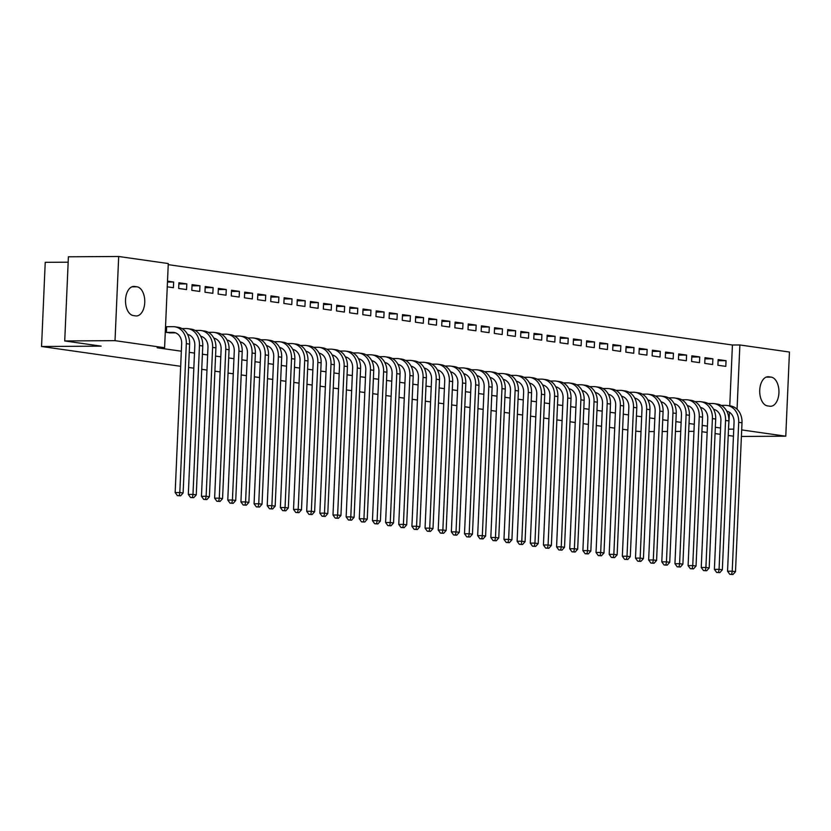 <?xml version="1.0" encoding="UTF-8"?>
<svg xmlns="http://www.w3.org/2000/svg" width="831" height="831" viewBox="0 0 831 831"><rect width="100%" height="100%" fill="white"/><g stroke="black" fill="none" stroke-linecap="round" stroke-linejoin="round"><path stroke-width="1.25" d="M729.763 405.84L732.412 345.01L168.226 264.653M732.412 345.01L739.87 344.969L789.45 352.032L785.773 436.192L741.688 429.907M68.163 262.191L45.227 262.326L41.55 346.496L180.68 366.305M41.55 346.496L101.153 346.143L64.725 340.949L68.402 256.789L118.688 256.488L168.278 263.552L164.6 347.722L115.021 340.658L118.688 256.488M641.013 431.642L635.767 431.123M627.852 430.001L622.616 429.253M614.701 428.121L609.466 427.383M601.551 426.251L596.305 425.503M588.39 424.381L583.154 423.633M575.239 422.501L570.004 421.753M562.088 420.631L556.853 419.884M548.938 418.762L543.703 418.014M535.787 416.882L530.552 416.134M522.637 415.012L517.391 414.264M509.476 413.142L504.24 412.394M496.325 411.262L491.09 410.514M483.175 409.392L477.939 408.644M470.024 407.522L464.789 406.775M456.873 405.642L451.638 404.894M443.723 403.773L438.488 403.025M430.572 401.903L425.327 401.155M417.411 400.023L412.176 399.275M404.261 398.153L399.025 397.405M391.11 396.283L385.875 395.535M377.96 394.403L372.724 393.655M364.809 392.533L359.574 391.785M351.658 390.663L346.413 389.916M338.508 388.783L333.262 388.035M325.347 386.914L320.112 386.166M312.196 385.044L306.961 384.296M299.046 383.164L293.81 382.416M285.895 381.294L280.66 380.546M272.745 379.424L267.509 378.676M259.594 377.544L254.348 376.796M246.433 375.674L241.198 374.926M233.282 373.805L228.047 373.057M220.132 371.924L214.897 371.177M206.981 370.055L201.746 369.307M193.831 368.185L188.595 367.437M705 357.694L704.75 363.386L712.645 364.508L712.884 358.826L705 357.694M702.787 408.312L703.847 409.029M678.688 353.954L678.449 359.636L686.333 360.758L686.583 355.076L678.688 353.954M676.486 404.562L677.545 405.289M652.387 350.204L652.138 355.897L660.032 357.018L660.281 351.326L652.387 350.204M650.174 400.822L651.234 401.539M626.086 346.454L625.836 352.147L633.731 353.268L633.98 347.587L626.086 346.454M623.873 397.073L624.933 397.789M599.785 342.715L599.535 348.397L607.419 349.519L607.669 343.837L599.785 342.715M597.572 393.323L598.632 394.05M573.473 338.965L573.224 344.657L581.118 345.779L581.368 340.087L573.473 338.965M571.261 389.583L572.33 390.3M547.172 335.215L546.923 340.907L554.817 342.029L555.066 336.347L547.172 335.215M544.959 385.833L546.019 386.55M520.871 331.476L520.621 337.157L528.506 338.279L528.755 332.597L520.871 331.476M518.658 382.083L519.718 382.811M494.559 327.726L494.31 333.418L502.204 334.54L502.454 328.847L494.559 327.726M492.357 378.344L493.417 379.061M468.258 323.976L468.009 329.668L475.903 330.79L476.153 325.108L468.258 323.976M466.046 374.594L467.105 375.311M441.957 320.236L441.708 325.918L449.602 327.04L449.841 321.358L441.957 320.236M439.744 370.844L440.804 371.571M415.645 316.486L415.407 322.168L423.291 323.301L423.54 317.608L415.645 316.486M413.443 367.105L414.503 367.821M389.344 312.736L389.095 318.429L396.989 319.551L397.239 313.869L389.344 312.736M387.132 363.355L388.191 364.071M363.043 308.997L362.794 314.679L370.688 315.801L370.938 310.119L363.043 308.997M360.831 359.605L361.89 360.332M336.742 305.247L336.493 310.929L344.377 312.061L344.626 306.369L336.742 305.247M334.529 355.865L335.589 356.582M310.43 301.497L310.181 307.19L318.076 308.311L318.325 302.629L310.43 301.497M308.218 352.115L309.288 352.832M284.129 297.758L283.88 303.44L291.774 304.562L292.024 298.88L284.129 297.758M281.917 348.366L282.976 349.093M257.828 294.008L257.579 299.69L265.463 300.822L265.712 295.13L257.828 294.008M255.616 344.626L256.675 345.343M231.517 290.258L231.267 295.95L239.162 297.072L239.411 291.39L231.517 290.258M229.314 340.876L230.374 341.593M205.215 286.518L204.966 292.2L212.861 293.322L213.11 287.64L205.215 286.518M203.003 337.126L204.062 337.853M178.914 282.769L178.665 288.45L186.56 289.583L186.798 283.89L178.914 282.769M176.702 333.387L177.761 334.104M728.486 429.139L729.483 412.29M164.6 347.722L157.152 347.763L181.335 351.201M189.25 352.334L194.485 353.082M202.4 354.203L207.646 354.951M215.551 356.084L220.797 356.821M228.712 357.953L233.947 358.701M241.863 359.823L247.098 360.571M255.013 361.703L260.248 362.441M268.164 363.573L273.399 364.321M281.314 365.443L286.55 366.191M294.465 367.323L299.711 368.06M307.626 369.193L312.861 369.94M320.776 371.062L326.012 371.81M333.927 372.942L339.162 373.68M347.078 374.812L352.313 375.56M360.228 376.682L365.463 377.43M373.379 378.562L378.614 379.3M386.529 380.432L391.775 381.18M399.69 382.302L404.926 383.049M412.841 384.182L418.076 384.919M425.991 386.051L431.227 386.799M439.142 387.921L444.377 388.669M452.293 389.801L457.528 390.539M465.443 391.671L470.689 392.419M478.594 393.541L483.839 394.289M491.755 395.421L496.99 396.158M504.905 397.291L510.141 398.039M518.056 399.16L523.291 399.908M531.206 401.041L536.442 401.778M544.357 402.91L549.592 403.658M557.508 404.78L562.753 405.528M570.668 406.66L575.904 407.398M583.819 408.53L589.054 409.278M596.97 410.4L602.205 411.148M610.12 412.28L615.356 413.017M623.271 414.15L628.506 414.898M636.421 416.019L641.657 416.767M649.572 417.9L654.818 418.637M662.733 419.769L667.968 420.517M675.883 421.639L681.119 422.387M689.034 423.519L694.269 424.257M702.185 425.389L707.42 426.137M715.335 427.259L720.57 428.007M165.276 332.327L171.435 332.857M167.509 281.148L173.648 282.021L173.399 287.703L167.26 286.83M189.852 335.257L190.912 335.973M192.065 284.638L191.816 290.331L199.71 291.452L199.959 285.771L192.065 284.638M216.153 339.006L217.223 339.723M218.366 288.388L218.117 294.07L226.011 295.202L226.261 289.51L218.366 288.388M242.465 342.746L243.525 343.473M244.667 292.138L244.428 297.82L252.312 298.942L252.562 293.26L244.667 292.138M268.766 346.496L269.826 347.213M270.979 295.878L270.729 301.57L278.624 302.692L278.863 297.01L270.979 295.878M295.067 350.246L296.127 350.962M297.28 299.627L297.031 305.309L304.925 306.442L305.174 300.749L297.28 299.627M321.379 353.985L322.438 354.712M323.581 303.377L323.332 309.059L331.226 310.181L331.476 304.499L323.581 303.377M347.68 357.735L348.74 358.452M349.893 307.117L349.643 312.809L357.527 313.931L357.777 308.249L349.893 307.117M373.981 361.485L375.041 362.202M376.194 310.867L375.944 316.549L383.839 317.681L384.088 311.989L376.194 310.867M400.293 365.225L401.352 365.952M402.495 314.617L402.246 320.299L410.14 321.42L410.389 315.738L402.495 314.617M426.594 368.974L427.653 369.691M428.806 318.356L428.557 324.048L436.441 325.17L436.69 319.488L428.806 318.356M452.895 372.724L453.955 373.441M455.108 322.106L454.858 327.798L462.753 328.92L463.002 323.228L455.108 322.106M479.196 376.464L480.266 377.191M481.409 325.856L481.159 331.538L489.054 332.66L489.303 326.978L481.409 325.856M505.508 380.214L506.567 380.93M507.71 329.595L507.471 335.288L515.355 336.41L515.604 330.728L507.71 329.595M531.809 383.964L532.868 384.68M534.021 333.345L533.772 339.038L541.667 340.159L541.905 334.467L534.021 333.345M558.11 387.703L559.17 388.43M560.323 337.095L560.073 342.777L567.968 343.899L568.217 338.217L560.323 337.095M584.422 391.453L585.481 392.17M586.624 340.835L586.374 346.527L594.269 347.649L594.518 341.967L586.624 340.835M610.723 395.203L611.782 395.92M612.935 344.585L612.686 350.277L620.57 351.399L620.819 345.706L612.935 344.585M637.024 398.942L638.083 399.669M639.236 348.334L638.987 354.016L646.882 355.138L647.131 349.456L639.236 348.334M663.335 402.692L664.395 403.409M665.538 352.074L665.288 357.766L673.183 358.888L673.432 353.206L665.538 352.074M689.637 406.442L690.696 407.159M691.849 355.824L691.6 361.516L699.484 362.638L699.733 356.946L691.849 355.824M715.938 410.182L716.997 410.909M718.15 359.574L717.901 365.256L725.795 366.378L726.045 360.696L718.15 359.574M771.147 377.118A14.605 8.445 -90.3 0 1 778.948 392.253A14.605 8.445 -90.3 0 1 770.597 406.276A14.605 8.445 -90.3 0 1 769.88 406.234L767.512 405.892A14.605 8.445 -90.3 0 1 759.711 390.757A14.605 8.445 -90.3 0 1 768.062 376.734A14.605 8.445 -90.3 0 1 768.779 376.775L771.147 377.118L766.089 377.149M737.055 409.236L739.87 344.969M741.408 436.452L785.773 436.192M64.725 340.949L115.021 340.658M728.745 429.17L733.763 429.139M693.958 431.331L688.691 431.362M680.724 431.403L675.458 431.434M667.49 431.486L662.214 431.518M654.246 431.559L648.98 431.59M733.451 436.192L728.216 435.454M720.3 434.322L715.065 433.574M707.15 432.452L701.904 431.705M133.313 315.562A14.605 8.445 -90.3 0 1 125.512 300.438A14.605 8.445 -90.3 0 1 133.864 286.404A14.605 8.445 -90.3 0 1 134.591 286.456L136.959 286.788A14.605 8.445 -90.3 0 1 144.76 301.923A14.605 8.445 -90.3 0 1 136.409 315.957A14.605 8.445 -90.3 0 1 135.682 315.905L133.313 315.562M167.467 282.052L173.648 282.021M178.862 283.942L186.798 283.89M192.013 285.812L199.959 285.771M205.164 287.682L213.11 287.64M218.314 289.562L226.261 289.51M231.465 291.432L239.411 291.39M244.626 293.301L252.562 293.26M257.776 295.182L265.712 295.13M270.927 297.051L278.863 297.01M284.077 298.921L292.024 298.88M297.228 300.801L305.174 300.749M310.379 302.671L318.325 302.629M323.529 304.541L331.476 304.499M336.69 306.421L344.626 306.369M349.841 308.291L357.777 308.249M362.991 310.16L370.938 310.119M376.142 312.041L384.088 311.989M389.292 313.91L397.239 313.869M402.443 315.78L410.389 315.738M415.604 317.66L423.54 317.608M428.754 319.53L436.69 319.488M441.905 321.4L449.841 321.358M455.056 323.28L463.002 323.228M468.206 325.15L476.153 325.108M481.357 327.019L489.303 326.978M494.507 328.899L502.454 328.847M507.668 330.769L515.604 330.728M520.819 332.639L528.755 332.597M533.969 334.519L541.905 334.467M547.12 336.389L555.066 336.347M560.271 338.259L568.217 338.217M573.421 340.139L581.368 340.087M586.572 342.008L594.518 341.967M599.733 343.878L607.669 343.837M612.883 345.758L620.819 345.706M626.034 347.628L633.98 347.587M639.184 349.498L647.131 349.456M652.335 351.378L660.281 351.326M665.486 353.248L673.432 353.206M678.647 355.117L686.583 355.076M691.797 356.998L699.733 356.946M704.948 358.867L712.884 358.826M718.098 360.737L726.045 360.696M169.285 332.899L175.528 332.836M166.408 332.4L172.848 332.358A11.416 9.276 98.1 0 1 173.959 332.442A11.416 9.276 98.1 0 1 181.667 343.681L175.164 492.554L179.818 492.523L186.321 343.65A17.119 13.919 -81.9 0 0 174.77 326.791A17.119 13.919 -81.9 0 0 173.097 326.676L166.657 326.708L166.408 332.4L165.66 332.379M165.514 326.687L166.657 326.708M179.278 495.629L177.419 495.64L180.597 495.816L179.278 495.629L179.818 492.523L183.111 492.991L189.613 344.117A17.119 13.919 -81.9 0 0 178.052 327.258L174.77 326.791M183.111 492.991L180.597 495.816M177.419 495.64L175.164 492.554M187.702 334.716L188.679 334.706M187.526 334.384A11.416 9.276 98.1 0 1 194.818 345.551L188.315 494.424L192.979 494.403L199.471 345.53A17.119 13.919 -81.9 0 0 187.92 328.661A17.119 13.919 -81.9 0 0 186.248 328.546L181.979 328.577M192.439 497.509L190.569 497.52L193.748 497.696L192.439 497.509L192.979 494.403L196.261 494.871L202.764 345.997A17.119 13.919 -81.9 0 0 191.203 329.128L187.92 328.661M196.261 494.871L193.748 497.696M190.569 497.52L188.315 494.424M200.853 336.586L201.829 336.576M200.676 336.254A11.416 9.276 98.1 0 1 207.968 347.431L201.466 496.304L206.13 496.273L212.622 347.4A17.119 13.919 -81.9 0 0 201.071 330.53A17.119 13.919 -81.9 0 0 199.398 330.416L195.129 330.447M205.589 499.379L203.72 499.389L206.898 499.566L205.589 499.379L206.13 496.273L209.412 496.741L215.915 347.867A17.119 13.919 -81.9 0 0 204.353 330.998L201.071 330.53M209.412 496.741L206.898 499.566M203.72 499.389L201.466 496.304M214.003 338.456L214.98 338.456M213.827 338.124A11.416 9.276 98.1 0 1 221.119 349.3L214.627 498.174L219.28 498.143L225.783 349.269A17.119 13.919 -81.9 0 0 214.221 332.41A17.119 13.919 -81.9 0 0 212.549 332.296L208.29 332.317M218.74 501.249L216.881 501.259L220.049 501.436L218.74 501.249L219.28 498.143L222.563 498.61L229.065 349.737A17.119 13.919 -81.9 0 0 217.514 332.878L214.221 332.41M222.563 498.61L220.049 501.436M216.881 501.259L214.627 498.174M227.154 340.336L228.13 340.326M226.988 340.004A11.416 9.276 98.1 0 1 234.269 351.17L227.777 500.044L232.431 500.023L238.933 351.149A17.119 13.919 -81.9 0 0 227.372 334.28A17.119 13.919 -81.9 0 0 225.71 334.166L221.441 334.197M231.891 503.129L230.031 503.139L233.21 503.316L231.891 503.129L232.431 500.023L235.724 500.491L242.216 351.617A17.119 13.919 -81.9 0 0 230.665 334.748L227.372 334.28M235.724 500.491L233.21 503.316M230.031 503.139L227.777 500.044M240.304 342.206L241.291 342.195M240.138 341.873A11.416 9.276 98.1 0 1 247.43 353.05L240.928 501.924L245.581 501.893L252.084 353.019A17.119 13.919 -81.9 0 0 240.523 336.15A17.119 13.919 -81.9 0 0 238.861 336.036L234.591 336.067M245.041 504.999L243.182 505.009L246.36 505.186L245.041 504.999L245.581 501.893L248.874 502.36L255.366 353.487A17.119 13.919 -81.9 0 0 243.815 336.617L240.523 336.15M248.874 502.36L246.36 505.186M243.182 505.009L240.928 501.924M253.455 344.076L254.442 344.076M253.289 343.743A11.416 9.276 98.1 0 1 260.581 354.92L254.078 503.794L258.732 503.763L265.234 354.889A17.119 13.919 -81.9 0 0 253.684 338.03A17.119 13.919 -81.9 0 0 252.011 337.916L247.742 337.937M258.192 506.868L256.332 506.879L259.511 507.055L258.192 506.868L258.732 503.763L262.025 504.23L268.527 355.356A17.119 13.919 -81.9 0 0 256.966 338.497L253.684 338.03M262.025 504.23L259.511 507.055M256.332 506.879L254.078 503.794M266.606 345.956L267.592 345.945M266.439 345.623A11.416 9.276 98.1 0 1 273.731 356.79L267.229 505.664L271.882 505.643L278.385 356.769A17.119 13.919 -81.9 0 0 266.834 339.9A17.119 13.919 -81.9 0 0 265.162 339.786L260.892 339.817M271.342 508.749L269.483 508.759L272.661 508.936L271.342 508.749L271.882 505.643L275.175 506.11L281.678 357.237A17.119 13.919 -81.9 0 0 270.117 340.367L266.834 339.9M275.175 506.11L272.661 508.936M269.483 508.759L267.229 505.664M279.767 347.825L280.743 347.815M279.59 347.493A11.416 9.276 98.1 0 1 286.882 358.67L280.379 507.544L285.043 507.512L291.536 358.639A17.119 13.919 -81.9 0 0 279.985 341.77A17.119 13.919 -81.9 0 0 278.312 341.666L274.043 341.686M284.503 510.618L282.633 510.629L285.812 510.805L284.503 510.618L285.043 507.512L288.326 507.98L294.828 359.106A17.119 13.919 -81.9 0 0 283.267 342.237L279.985 341.77M288.326 507.98L285.812 510.805M282.633 510.629L280.379 507.544M292.917 349.695L293.894 349.695M292.741 349.363A11.416 9.276 98.1 0 1 300.033 360.54L293.53 509.413L298.194 509.382L304.686 360.509A17.119 13.919 -81.9 0 0 293.135 343.65A17.119 13.919 -81.9 0 0 291.463 343.535L287.204 343.556M297.654 512.488L295.784 512.498L298.963 512.675L297.654 512.488L298.194 509.382L301.476 509.85L307.979 360.976A17.119 13.919 -81.9 0 0 296.428 344.117L293.135 343.65M301.476 509.85L298.963 512.675M295.784 512.498L293.53 509.413M306.068 351.575L307.044 351.565M305.891 351.243A11.416 9.276 98.1 0 1 313.183 362.409L306.691 511.283L311.345 511.262L317.847 362.389A17.119 13.919 -81.9 0 0 306.286 345.519A17.119 13.919 -81.9 0 0 304.613 345.405L300.355 345.436M310.804 514.368L308.945 514.379L312.124 514.555L310.804 514.368L311.345 511.262L314.627 511.73L321.13 362.856A17.119 13.919 -81.9 0 0 309.579 345.987L306.286 345.519M314.627 511.73L312.124 514.555M308.945 514.379L306.691 511.283M319.218 353.445L320.195 353.435M319.052 353.113A11.416 9.276 98.1 0 1 326.334 364.29L319.842 513.163L324.495 513.132L330.998 364.258A17.119 13.919 -81.9 0 0 319.436 347.389A17.119 13.919 -81.9 0 0 317.774 347.285L313.505 347.306M323.955 516.238L322.096 516.248L325.274 516.425L323.955 516.238L324.495 513.132L327.788 513.6L334.28 364.726A17.119 13.919 -81.9 0 0 322.729 347.857L319.436 347.389M327.788 513.6L325.274 516.425M322.096 516.248L319.842 513.163M332.369 355.315L333.356 355.315M332.203 354.982A11.416 9.276 98.1 0 1 339.495 366.159L332.992 515.033L337.646 515.002L344.148 366.128A17.119 13.919 -81.9 0 0 332.587 349.269A17.119 13.919 -81.9 0 0 330.925 349.155L326.656 349.176M337.106 518.108L335.246 518.118L338.425 518.295L337.106 518.108L337.646 515.002L340.939 515.469L347.431 366.596A17.119 13.919 -81.9 0 0 335.88 349.737L332.587 349.269M340.939 515.469L338.425 518.295M335.246 518.118L332.992 515.033M345.519 357.195L346.506 357.185M345.353 356.863A11.416 9.276 98.1 0 1 352.645 368.029L346.143 516.903L350.796 516.882L357.299 368.008A17.119 13.919 -81.9 0 0 345.748 351.139A17.119 13.919 -81.9 0 0 344.076 351.025L339.806 351.056M350.256 519.988L348.397 519.998L351.575 520.175L350.256 519.988L350.796 516.882L354.089 517.349L360.592 368.476A17.119 13.919 -81.9 0 0 349.03 351.606L345.748 351.139M354.089 517.349L351.575 520.175M348.397 519.998L346.143 516.903M358.68 359.065L359.657 359.054M358.504 358.732A11.416 9.276 98.1 0 1 365.796 369.909L359.293 518.783L363.947 518.752L370.449 369.878A17.119 13.919 -81.9 0 0 358.899 353.009A17.119 13.919 -81.9 0 0 357.226 352.905L352.957 352.926M363.417 521.858L361.547 521.868L364.726 522.045L363.417 521.858L363.947 518.752L367.24 519.219L373.742 370.346A17.119 13.919 -81.9 0 0 362.181 353.476L358.899 353.009M367.24 519.219L364.726 522.045M361.547 521.868L359.293 518.783M371.831 360.934L372.807 360.934M371.654 360.602A11.416 9.276 98.1 0 1 378.946 371.779L372.444 520.653L377.108 520.621L383.6 371.748A17.119 13.919 -81.9 0 0 372.049 354.889A17.119 13.919 -81.9 0 0 370.377 354.775L366.107 354.795M376.568 523.727L374.698 523.738L377.876 523.914L376.568 523.727L377.108 520.621L380.39 521.099L386.893 372.215A17.119 13.919 -81.9 0 0 375.332 355.356L372.049 354.889M380.39 521.099L377.876 523.914M374.698 523.738L372.444 520.653M384.982 362.815L385.958 362.804M384.805 362.482A11.416 9.276 98.1 0 1 392.097 373.649L385.594 522.522L390.258 522.502L396.761 373.628A17.119 13.919 -81.9 0 0 385.2 356.759A17.119 13.919 -81.9 0 0 383.527 356.644L379.268 356.676M389.718 525.608L387.859 525.618L391.027 525.794L389.718 525.608L390.258 522.502L393.541 522.969L400.043 374.095A17.119 13.919 -81.9 0 0 388.493 357.226L385.2 356.759M393.541 522.969L391.027 525.794M387.859 525.618L385.594 522.522M398.132 364.684L399.109 364.674M397.966 364.352A11.416 9.276 98.1 0 1 405.248 375.529L398.755 524.403L403.409 524.371L409.912 375.498A17.119 13.919 -81.9 0 0 398.35 358.628A17.119 13.919 -81.9 0 0 396.688 358.525L392.419 358.545M402.869 527.477L401.009 527.488L404.188 527.664L402.869 527.477L403.409 524.371L406.691 524.839L413.194 375.965A17.119 13.919 -81.9 0 0 401.643 359.096L398.35 358.628M406.691 524.839L404.188 527.664M401.009 527.488L398.755 524.403M411.283 366.554L412.259 366.554M411.116 366.222A11.416 9.276 98.1 0 1 418.409 377.399L411.906 526.272L416.56 526.241L423.062 377.367A17.119 13.919 -81.9 0 0 411.501 360.509A17.119 13.919 -81.9 0 0 409.839 360.394L405.57 360.415M416.019 529.347L414.16 529.357L417.339 529.534L416.019 529.347L416.56 526.241L419.852 526.719L426.345 377.835A17.119 13.919 -81.9 0 0 414.794 360.976L411.501 360.509M419.852 526.719L417.339 529.534M414.16 529.357L411.906 526.272M424.433 368.434L425.42 368.424M424.267 368.102A11.416 9.276 98.1 0 1 431.559 379.268L425.057 528.142L429.71 528.121L436.213 379.248A17.119 13.919 -81.9 0 0 424.651 362.378A17.119 13.919 -81.9 0 0 422.989 362.264L418.72 362.295M429.17 531.227L427.311 531.238L430.489 531.414L429.17 531.227L429.71 528.121L433.003 528.589L439.506 379.715A17.119 13.919 -81.9 0 0 427.944 362.846L424.651 362.378M433.003 528.589L430.489 531.414M427.311 531.238L425.057 528.142M437.584 370.304L438.571 370.294M437.418 369.972A11.416 9.276 98.1 0 1 444.71 381.149L438.207 530.022L442.861 529.991L449.363 381.117A17.119 13.919 -81.9 0 0 437.812 364.248A17.119 13.919 -81.9 0 0 436.14 364.144L431.871 364.165M442.321 533.097L440.461 533.107L443.64 533.284L442.321 533.097L442.861 529.991L446.154 530.458L452.656 381.585A17.119 13.919 -81.9 0 0 441.095 364.726L437.812 364.248M446.154 530.458L443.64 533.284M440.461 533.107L438.207 530.022M450.745 372.174L451.721 372.174M450.568 371.841A11.416 9.276 98.1 0 1 457.86 383.018L451.358 531.892L456.022 531.861L462.514 382.987A17.119 13.919 -81.9 0 0 450.963 366.128A17.119 13.919 -81.9 0 0 449.291 366.014L445.021 366.035M455.481 534.967L453.612 534.977L456.79 535.154L455.481 534.967L456.022 531.861L459.304 532.339L465.807 383.455A17.119 13.919 -81.9 0 0 454.245 366.596L450.963 366.128M459.304 532.339L456.79 535.154M453.612 534.977L451.358 531.892M463.895 374.054L464.872 374.043M463.719 373.721A11.416 9.276 98.1 0 1 471.011 384.888L464.508 533.762L469.172 533.741L475.664 384.867A17.119 13.919 -81.9 0 0 464.114 367.998A17.119 13.919 -81.9 0 0 462.441 367.884L458.172 367.915M468.632 536.847L466.762 536.857L469.941 537.034L468.632 536.847L469.172 533.741L472.455 534.208L478.957 385.335A17.119 13.919 -81.9 0 0 467.396 368.465L464.114 367.998M472.455 534.208L469.941 537.034M466.762 536.857L464.508 533.762M477.046 375.924L478.022 375.913M476.869 375.591A11.416 9.276 98.1 0 1 484.161 386.768L477.669 535.642L482.323 535.611L488.825 386.737A17.119 13.919 -81.9 0 0 477.264 369.868A17.119 13.919 -81.9 0 0 475.592 369.764L471.333 369.785M481.783 538.717L479.923 538.727L483.102 538.904L481.783 538.717L482.323 535.611L485.605 536.078L492.108 387.204A17.119 13.919 -81.9 0 0 480.557 370.346L477.264 369.868M485.605 536.078L483.102 538.904M479.923 538.727L477.669 535.642M490.197 377.793L491.173 377.793M490.03 377.461A11.416 9.276 98.1 0 1 497.312 388.638L490.82 537.512L495.473 537.48L501.976 388.607A17.119 13.919 -81.9 0 0 490.415 371.748A17.119 13.919 -81.9 0 0 488.753 371.634L484.483 371.654M494.933 540.586L493.074 540.597L496.252 540.773L494.933 540.586L495.473 537.48L498.766 537.958L505.258 389.074A17.119 13.919 -81.9 0 0 493.707 372.215L490.415 371.748M498.766 537.958L496.252 540.773M493.074 540.597L490.82 537.512M503.347 379.674L504.334 379.663M503.181 379.341A11.416 9.276 98.1 0 1 510.473 390.508L503.97 539.381L508.624 539.361L515.127 390.487A17.119 13.919 -81.9 0 0 503.565 373.618A17.119 13.919 -81.9 0 0 501.903 373.503L497.634 373.535M508.084 542.466L506.224 542.477L509.403 542.653L508.084 542.466L508.624 539.361L511.917 539.828L518.409 390.954A17.119 13.919 -81.9 0 0 506.858 374.085L503.565 373.618M511.917 539.828L509.403 542.653M506.224 542.477L503.97 539.381M516.498 381.543L517.484 381.533M516.331 381.211A11.416 9.276 98.1 0 1 523.623 392.388L517.121 541.261L521.775 541.23L528.277 392.357A17.119 13.919 -81.9 0 0 516.726 375.487A17.119 13.919 -81.9 0 0 515.054 375.383L510.785 375.404M521.234 544.336L519.375 544.347L522.554 544.523L521.234 544.336L521.775 541.23L525.067 541.698L531.57 392.824A17.119 13.919 -81.9 0 0 520.009 375.965L516.726 375.487M525.067 541.698L522.554 544.523M519.375 544.347L517.121 541.261M529.648 383.413L530.635 383.413M529.482 383.081A11.416 9.276 98.1 0 1 536.774 394.258L530.271 543.131L534.925 543.1L541.428 394.226A17.119 13.919 -81.9 0 0 529.877 377.367A17.119 13.919 -81.9 0 0 528.204 377.253L523.935 377.274M534.385 546.206L532.526 546.216L535.704 546.393L534.385 546.206L534.925 543.1L538.218 543.578L544.721 394.694A17.119 13.919 -81.9 0 0 533.159 377.835L529.877 377.367M538.218 543.578L535.704 546.393M532.526 546.216L530.271 543.131M542.809 385.293L543.786 385.283M542.633 384.961A11.416 9.276 98.1 0 1 549.925 396.127L543.422 545.001L548.086 544.98L554.578 396.107A17.119 13.919 -81.9 0 0 543.027 379.237A17.119 13.919 -81.9 0 0 541.355 379.123L537.086 379.154M547.546 548.086L545.676 548.096L548.855 548.273L547.546 548.086L548.086 544.98L551.369 545.448L557.871 396.574A17.119 13.919 -81.9 0 0 546.31 379.705L543.027 379.237M551.369 545.448L548.855 548.273M545.676 548.096L543.422 545.001M555.96 387.163L556.936 387.153M555.783 386.83A11.416 9.276 98.1 0 1 563.075 398.007L556.573 546.881L561.237 546.85L567.739 397.976A17.119 13.919 -81.9 0 0 556.178 381.107A17.119 13.919 -81.9 0 0 554.506 381.003L550.247 381.024M560.696 549.956L558.827 549.966L562.005 550.143L560.696 549.956L561.237 546.85L564.519 547.317L571.022 398.444A17.119 13.919 -81.9 0 0 559.471 381.585L556.178 381.107M564.519 547.317L562.005 550.143M558.827 549.966L556.573 546.881M569.11 389.033L570.087 389.033M568.944 388.7A11.416 9.276 98.1 0 1 576.226 399.877L569.734 548.751L574.387 548.72L580.89 399.846A17.119 13.919 -81.9 0 0 569.328 382.987A17.119 13.919 -81.9 0 0 567.656 382.873L563.397 382.894M573.847 551.826L571.988 551.846L575.166 552.013L573.847 551.826L574.387 548.72L577.67 549.198L584.172 400.313A17.119 13.919 -81.9 0 0 572.621 383.455L569.328 382.987M577.67 549.198L575.166 552.013M571.988 551.846L569.734 548.751M582.261 390.913L583.237 390.902M582.095 390.58A11.416 9.276 98.1 0 1 589.387 401.747L582.884 550.621L587.538 550.6L594.04 401.726A17.119 13.919 -81.9 0 0 582.479 384.857A17.119 13.919 -81.9 0 0 580.817 384.743L576.548 384.774M586.998 553.706L585.138 553.716L588.317 553.893L586.998 553.706L587.538 550.6L590.831 551.067L597.323 402.194A17.119 13.919 -81.9 0 0 585.772 385.324L582.479 384.857M590.831 551.067L588.317 553.893M585.138 553.716L582.884 550.621M595.412 392.783L596.398 392.772M595.245 392.45A11.416 9.276 98.1 0 1 602.537 403.627L596.035 552.501L600.688 552.47L607.191 403.596A17.119 13.919 -81.9 0 0 595.63 386.727A17.119 13.919 -81.9 0 0 593.968 386.623L589.698 386.644M600.148 555.575L598.289 555.586L601.467 555.762L600.148 555.575L600.688 552.47L603.981 552.937L610.473 404.063A17.119 13.919 -81.9 0 0 598.922 387.204L595.63 386.727M603.981 552.937L601.467 555.762M598.289 555.586L596.035 552.501M608.562 394.652L609.549 394.652M608.396 394.32A11.416 9.276 98.1 0 1 615.688 405.497L609.185 554.37L613.839 554.339L620.342 405.466A17.119 13.919 -81.9 0 0 608.791 388.607A17.119 13.919 -81.9 0 0 607.118 388.493L602.849 388.513M613.299 557.445L611.439 557.466L614.618 557.632L613.299 557.445L613.839 554.339L617.132 554.817L623.634 405.933A17.119 13.919 -81.9 0 0 612.073 389.074L608.791 388.607M617.132 554.817L614.618 557.632M611.439 557.466L609.185 554.37M621.723 396.532L622.699 396.522M621.546 396.2A11.416 9.276 98.1 0 1 628.838 407.367L622.336 556.24L627 556.219L633.492 407.346A17.119 13.919 -81.9 0 0 621.941 390.477A17.119 13.919 -81.9 0 0 620.269 390.362L616 390.393M626.46 559.325L624.59 559.336L627.769 559.512L626.46 559.325L627 556.219L630.282 556.687L636.785 407.813A17.119 13.919 -81.9 0 0 625.224 390.944L621.941 390.477M630.282 556.687L627.769 559.512M624.59 559.336L622.336 556.24M634.874 398.402L635.85 398.392M634.697 398.07A11.416 9.276 98.1 0 1 641.989 409.247L635.486 558.12L640.15 558.089L646.643 409.216A17.119 13.919 -81.9 0 0 635.092 392.346A17.119 13.919 -81.9 0 0 633.419 392.242L629.15 392.263M639.61 561.195L637.741 561.205L640.919 561.382L639.61 561.195L640.15 558.089L643.433 558.557L649.935 409.683A17.119 13.919 -81.9 0 0 638.374 392.824L635.092 392.346M643.433 558.557L640.919 561.382M637.741 561.205L635.486 558.12M648.024 400.272L649.001 400.272M647.848 399.94A11.416 9.276 98.1 0 1 655.14 411.116L648.647 559.99L653.301 559.959L659.804 411.085A17.119 13.919 -81.9 0 0 648.242 394.226A17.119 13.919 -81.9 0 0 646.57 394.112L642.311 394.133M652.761 563.065L650.902 563.086L654.07 563.252L652.761 563.065L653.301 559.959L656.583 560.437L663.086 411.553A17.119 13.919 -81.9 0 0 651.535 394.694L648.242 394.226M656.583 560.437L654.07 563.252M650.902 563.086L648.647 559.99M661.175 402.152L662.151 402.142M661.009 401.82A11.416 9.276 98.1 0 1 668.29 412.986L661.798 561.86L666.452 561.839L672.954 412.965A17.119 13.919 -81.9 0 0 661.393 396.096A17.119 13.919 -81.9 0 0 659.731 395.982L655.462 396.013M665.911 564.945L664.052 564.955L667.231 565.132L665.911 564.945L666.452 561.839L669.734 562.307L676.237 413.433A17.119 13.919 -81.9 0 0 664.686 396.564L661.393 396.096M669.734 562.307L667.231 565.132M664.052 564.955L661.798 561.86M674.325 404.022L675.302 404.011M674.159 403.689A11.416 9.276 98.1 0 1 681.451 414.866L674.949 563.74L679.602 563.709L686.105 414.835A17.119 13.919 -81.9 0 0 674.543 397.966A17.119 13.919 -81.9 0 0 672.881 397.862L668.612 397.883M679.062 566.815L677.203 566.825L680.381 567.002L679.062 566.815L679.602 563.709L682.895 564.176L689.387 415.303A17.119 13.919 -81.9 0 0 677.836 398.444L674.543 397.966M682.895 564.176L680.381 567.002M677.203 566.825L674.949 563.74M687.476 405.892L688.463 405.892M687.31 405.559A11.416 9.276 98.1 0 1 694.602 416.736L688.099 565.61L692.753 565.579L699.255 416.705A17.119 13.919 -81.9 0 0 687.694 399.846A17.119 13.919 -81.9 0 0 686.032 399.732L681.763 399.753M692.213 568.684L690.353 568.705L693.532 568.871L692.213 568.684L692.753 565.579L696.046 566.056L702.548 417.172A17.119 13.919 -81.9 0 0 690.987 400.313L687.694 399.846M696.046 566.056L693.532 568.871M690.353 568.705L688.099 565.61M700.626 407.772L701.613 407.761M700.46 407.439A11.416 9.276 98.1 0 1 707.752 418.606L701.25 567.48L705.903 567.459L712.406 418.585A17.119 13.919 -81.9 0 0 700.855 401.716A17.119 13.919 -81.9 0 0 699.183 401.602L694.913 401.633M705.363 570.565L703.504 570.575L706.682 570.752L705.363 570.565L705.903 567.459L709.196 567.926L715.699 419.053A17.119 13.919 -81.9 0 0 704.137 402.183L700.855 401.716M709.196 567.926L706.682 570.752M703.504 570.575L701.25 567.48M713.787 409.641L714.764 409.631M713.611 409.309A11.416 9.276 98.1 0 1 720.903 420.486L714.4 569.36L719.064 569.328L725.556 420.455A17.119 13.919 -81.9 0 0 714.006 403.586A17.119 13.919 -81.9 0 0 712.333 403.482L708.064 403.502M718.524 572.434L716.654 572.445L719.833 572.621L718.524 572.434L719.064 569.328L722.347 569.796L728.849 420.922A17.119 13.919 -81.9 0 0 717.288 404.063L714.006 403.586M722.347 569.796L719.833 572.621M716.654 572.445L714.4 569.36M726.938 411.511L727.914 411.511M726.761 411.179A11.416 9.276 98.1 0 1 734.053 422.356L727.551 571.229L732.215 571.198L738.707 422.325A17.119 13.919 -81.9 0 0 727.156 405.466A17.119 13.919 -81.9 0 0 725.484 405.351L721.225 405.372M731.675 574.304L729.805 574.325L732.984 574.501L731.675 574.304L732.215 571.198L735.497 571.676L742 422.792A17.119 13.919 -81.9 0 0 730.439 405.933L727.156 405.466M735.497 571.676L732.984 574.501M729.805 574.325L727.551 571.229M134.591 286.456L133.147 286.456M136.959 286.788L131.89 286.82M768.779 376.775L767.345 376.786M172.848 332.358L175.05 332.67M186.321 343.65L189.613 344.117M187.567 334.457L188.201 334.55M199.471 345.53L202.764 345.997M200.718 336.326L201.351 336.42M212.622 347.4L215.915 347.867M213.868 338.207L214.502 338.29M225.783 349.269L229.065 349.737M227.019 340.076L227.663 340.17M238.933 351.149L242.216 351.617M240.18 341.946L240.813 342.04M252.084 353.019L255.366 353.487M253.33 343.826L253.964 343.909M265.234 354.889L268.527 355.356M266.481 345.696L267.115 345.789M278.385 356.769L281.678 357.237M279.632 347.566L280.265 347.659M291.536 358.639L294.828 359.106M292.782 349.446L293.416 349.529M304.686 360.509L307.979 360.976M305.933 351.316L306.577 351.409M317.847 362.389L321.13 362.856M319.094 353.185L319.727 353.279M330.998 364.258L334.28 364.726M332.244 355.066L332.878 355.149M344.148 366.128L347.431 366.596M345.395 356.935L346.028 357.029M357.299 368.008L360.592 368.476M358.545 358.805L359.179 358.899M370.449 369.878L373.742 370.346M371.696 360.685L372.33 360.768M383.6 371.748L386.893 372.215M384.846 362.555L385.48 362.648M396.761 373.628L400.043 374.095M397.997 364.425L398.641 364.518M409.912 375.498L413.194 375.965M411.158 366.305L411.792 366.388M423.062 377.367L426.345 377.835M424.309 368.175L424.942 368.268M436.213 379.248L439.506 379.715M437.459 370.044L438.093 370.138M449.363 381.117L452.656 381.585M450.61 371.924L451.243 372.018M462.514 382.987L465.807 383.455M463.76 373.794L464.394 373.888M475.664 384.867L478.957 385.335M476.911 375.664L477.545 375.757M488.825 386.737L492.108 387.204M490.072 377.544L490.706 377.638M501.976 388.607L505.258 389.074M503.222 379.414L503.856 379.507M515.127 390.487L518.409 390.954M516.373 381.284L517.007 381.377M528.277 392.357L531.57 392.824M529.524 383.164L530.157 383.257M541.428 394.226L544.721 394.694M542.674 385.033L543.308 385.127M554.578 396.107L557.871 396.574M555.825 386.903L556.458 386.997M567.739 397.976L571.022 398.444M568.975 388.783L569.619 388.877M580.89 399.846L584.172 400.313M582.136 390.653L582.77 390.747M594.04 401.726L597.323 402.194M595.287 392.523L595.92 392.616M607.191 403.596L610.473 404.063M608.437 394.403L609.071 394.496M620.342 405.466L623.634 405.933M621.588 396.273L622.222 396.366M633.492 407.346L636.785 407.813M634.739 398.142L635.372 398.236M646.643 409.216L649.935 409.683M647.889 400.023L648.523 400.116M659.804 411.085L663.086 411.553M661.04 401.892L661.684 401.986M672.954 412.965L676.237 413.433M674.201 403.773L674.834 403.856M686.105 414.835L689.387 415.303M687.351 405.642L687.985 405.736M699.255 416.705L702.548 417.172M700.502 407.512L701.135 407.606M712.406 418.585L715.699 419.053M713.652 409.392L714.286 409.475M725.556 420.455L728.849 420.922M726.803 411.262L727.437 411.355M738.707 422.325L742 422.792"/></g></svg>
